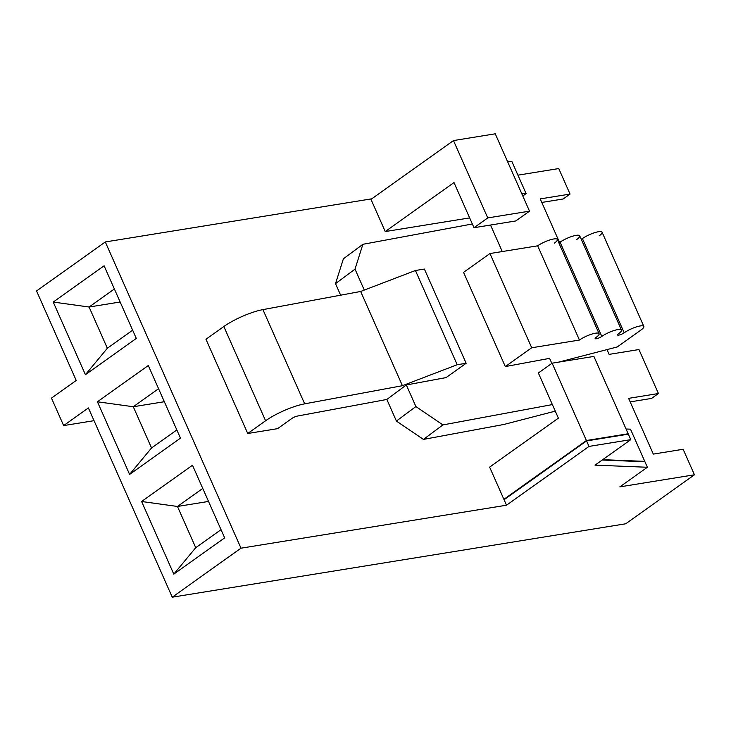 <?xml version="1.0" encoding="UTF-8"?>
<svg xmlns="http://www.w3.org/2000/svg" width="731" height="731" viewBox="0 0 731 731"><rect width="100%" height="100%" fill="white"/><g stroke="black" fill="none" stroke-linecap="round" stroke-linejoin="round"><path stroke-width="1.1" d="M88.396 407.953L172.251 597.19L241.002 548.186L105.301 241.952L36.55 290.956L76.216 380.467L51.472 398.112L63.643 425.588L88.396 407.953L63.643 425.588L51.472 398.112L76.216 380.467L36.55 290.956L105.301 241.952L241.002 548.186L172.251 597.19L88.396 407.953M224.673 537.87L173.795 574.137L141.613 501.503L192.491 465.245L224.673 537.87L192.491 465.245L141.613 501.503L177.469 506.464L202.77 488.436L177.469 506.464L141.613 501.503L173.795 574.137L195.734 547.693L177.469 506.464L208.527 501.439L177.469 506.464L195.734 547.693L173.795 574.137L224.673 537.87M180.484 438.152L129.606 474.41L97.424 401.776L148.292 365.518L180.484 438.152L148.292 365.518L97.424 401.776L133.28 406.747L158.572 388.718L133.28 406.747L97.424 401.776L129.606 474.41L151.545 447.966L133.28 406.747L164.338 401.721L133.28 406.747L151.545 447.966L129.606 474.41L180.484 438.152M136.295 338.426L85.417 374.692L53.226 302.058L104.104 265.801L136.295 338.426L104.104 265.801L53.226 302.058L89.091 307.02L114.383 288.992L89.091 307.02L53.226 302.058L85.417 374.692L107.356 348.248L89.091 307.02L120.149 301.994L89.091 307.02L107.356 348.248L85.417 374.692L136.295 338.426M625.699 523.789L172.251 597.19L625.699 523.789L694.45 474.794L619.87 486.864L647.374 467.264L595.025 465.135L630.771 439.651L589.012 446.413L506.51 505.212L241.002 548.186L506.51 505.212L504.07 499.721L506.51 505.212L589.012 446.413L586.573 440.912L504.07 499.721L586.573 440.912L589.012 446.413L630.771 439.651L628.34 434.159L586.573 440.912L628.34 434.159L630.771 439.651L595.025 465.135L647.374 467.264L619.87 486.864L694.45 474.794L683.138 449.273L653.313 454.097L628.605 398.349L658.439 393.525L638.949 349.546L609.115 354.38L607.004 349.601L609.115 354.38L638.949 349.546L658.439 393.525L651.559 398.422L658.439 393.525L628.605 398.349L653.313 454.097L683.138 449.273L694.45 474.794L625.699 523.789M94.034 420.672L63.643 425.588L94.034 420.672M540.218 198.905L570.052 194.081L558.749 168.559L517.932 175.166L558.749 168.559L570.052 194.081L563.181 198.978L541.79 202.441L563.181 198.978L570.052 194.081L540.218 198.905L559.553 242.528L540.218 198.905M371.741 198.823L105.301 241.952L371.741 198.823M503.897 499.328L489.633 467.127L503.897 499.328L586.399 440.519L552.124 363.179L538.372 372.984L558.383 418.132L489.633 467.127L558.383 418.132L538.372 372.984L552.124 363.179L586.399 440.519L628.167 433.766L593.892 356.417L552.124 363.179L593.892 356.417L628.167 433.766L586.399 440.519L503.897 499.328M385.246 231.563L370.982 199.371L385.246 231.563L453.997 182.567L473.999 227.716L487.751 217.911L453.476 140.571L370.982 199.371L453.476 140.571L487.751 217.911L529.518 211.158L515.766 220.954L473.999 227.716L515.766 220.954L529.518 211.158L495.243 133.81L453.476 140.571L495.243 133.81L529.518 211.158L487.751 217.911L473.999 227.716L453.997 182.567L385.246 231.563L469.658 217.902L385.246 231.563M277.561 428.668L247.727 433.492L205.968 339.266L247.727 433.492L277.561 428.668L291.861 418.47A4.413 1.023 -23.9 0 1 297.444 416.058L386.845 399.455L406.326 384.963L446.065 377.589L466.14 363.28L457.195 364.723L402.415 385.694L304.681 403.841A30.903 7.164 156.1 0 0 265.591 420.764L247.727 433.492L265.591 420.764L223.841 326.538L205.968 339.266L223.841 326.538A30.903 7.164 -23.9 0 1 262.922 309.615L304.681 403.841L402.415 385.694L360.657 291.468L262.922 309.615A30.903 7.164 156.1 0 0 223.841 326.538L265.591 420.764A30.903 7.164 156.1 0 1 304.681 403.841L262.922 309.615L360.657 291.468L402.415 385.694L457.195 364.723L466.14 363.28L446.065 377.589L406.326 384.963L415.902 406.555L442.913 424.912L552.38 404.581L442.913 424.912L423.413 439.413L396.403 421.056L415.902 406.555L406.326 384.963L386.845 399.455L396.403 421.056L386.845 399.455L297.444 416.058A4.413 1.023 156.1 0 0 291.861 418.47L277.561 428.668M511.837 161.423L507.396 161.24L511.837 161.423L526.11 193.614L522.793 195.981L526.11 193.614L511.837 161.423M644.76 461.371L644.249 461.736L644.76 461.371L630.497 429.179L644.76 461.371L602.7 459.662L644.76 461.371M644.934 461.764L647.374 467.264L644.934 461.764L602.189 460.027L644.934 461.764M521.669 193.432L526.11 193.614L521.669 193.432M630.497 429.179L626.056 428.996L630.497 429.179M551.823 363.389L549.593 358.354L505.313 366.578L463.555 272.352L505.313 366.578L549.593 358.354L551.823 363.389M502.261 251.546L490.519 225.038L502.261 251.546M472.345 223.978L362.878 244.309L355.01 269.145L364.285 290.079L355.01 269.145L335.511 283.646L340.628 295.187L335.511 283.646L343.387 258.811L362.878 244.309L472.345 223.978M424.382 269.054L466.14 363.28L424.382 269.054L415.436 270.497L457.195 364.723L415.436 270.497L360.657 291.468L415.436 270.497L424.382 269.054M503.823 424.473L423.413 439.413L503.823 424.473L555.286 411.142L503.823 424.473M617.247 346.951L558.667 362.119L617.247 346.951L640.895 330.092L617.247 346.951M599.1 333.683A12.363 2.869 156.1 0 1 596.149 337.338A4.194 0.969 156.1 0 0 595.144 338.572A4.194 0.969 156.1 0 0 597.766 338.389A4.194 0.969 156.1 0 0 601.814 336.415A12.363 2.869 156.1 0 1 613.757 330.622A12.363 2.869 156.1 0 1 621.469 330.056A12.363 2.869 156.1 0 1 618.527 333.711A4.194 0.969 156.1 0 0 617.521 334.953A4.194 0.969 156.1 0 0 620.144 334.761A4.194 0.969 156.1 0 0 624.192 332.797A12.363 2.869 156.1 0 1 636.125 326.995A12.363 2.869 156.1 0 1 643.847 326.437A12.363 2.869 156.1 0 1 640.895 330.092A12.363 2.869 156.1 0 0 640.246 325.953A12.363 2.869 156.1 0 0 624.192 332.797A4.194 0.969 -23.9 0 1 618.746 335.118A4.194 0.969 -23.9 0 1 618.527 333.711A12.363 2.869 156.1 0 0 617.869 329.58A12.363 2.869 156.1 0 0 601.814 336.415A4.194 0.969 -23.9 0 1 596.368 338.736A4.194 0.969 -23.9 0 1 596.149 337.338A12.363 2.869 156.1 0 0 595.491 333.199A12.363 2.869 156.1 0 0 579.445 340.043L531.711 347.764L505.313 366.578L531.711 347.764L579.445 340.043L537.687 245.817L489.953 253.538L463.555 272.352L489.953 253.538L531.711 347.764L489.953 253.538L537.687 245.817A12.363 2.869 -23.9 0 1 549.63 240.015A12.363 2.869 -23.9 0 1 557.342 239.457L599.1 333.683A12.363 2.869 156.1 0 0 591.379 334.241A12.363 2.869 156.1 0 0 579.445 340.043L537.687 245.817A12.363 2.869 156.1 0 1 553.742 238.973A12.363 2.869 156.1 0 1 554.39 243.112M442.913 424.912L415.902 406.555L396.403 421.056L423.413 439.413L442.913 424.912M599.137 235.866A12.363 2.869 156.1 0 0 598.488 231.727A12.363 2.869 156.1 0 0 582.433 238.571A4.194 0.969 -23.9 0 1 581.255 239.302A4.194 0.969 -23.9 0 0 582.433 238.571A12.363 2.869 -23.9 0 1 594.376 232.769A12.363 2.869 -23.9 0 1 602.088 232.211L643.847 326.437M576.768 239.485A12.363 2.869 156.1 0 0 576.11 235.355A12.363 2.869 156.1 0 0 560.065 242.189A4.194 0.969 -23.9 0 1 558.877 242.92A4.194 0.969 -23.9 0 0 560.065 242.189A12.363 2.869 -23.9 0 1 571.998 236.396A12.363 2.869 -23.9 0 1 579.72 235.83L621.469 330.056M624.192 332.797L582.433 238.571L624.192 332.797M601.814 336.415L560.065 242.189L601.814 336.415M355.01 269.145L362.878 244.309L343.387 258.811L335.511 283.646L355.01 269.145M630.168 401.886L651.559 398.422L630.168 401.886M221.036 529.664L195.734 547.693L221.036 529.664M176.847 429.938L151.545 447.966L176.847 429.938M132.649 330.22L107.356 348.248L132.649 330.22"/></g></svg>
